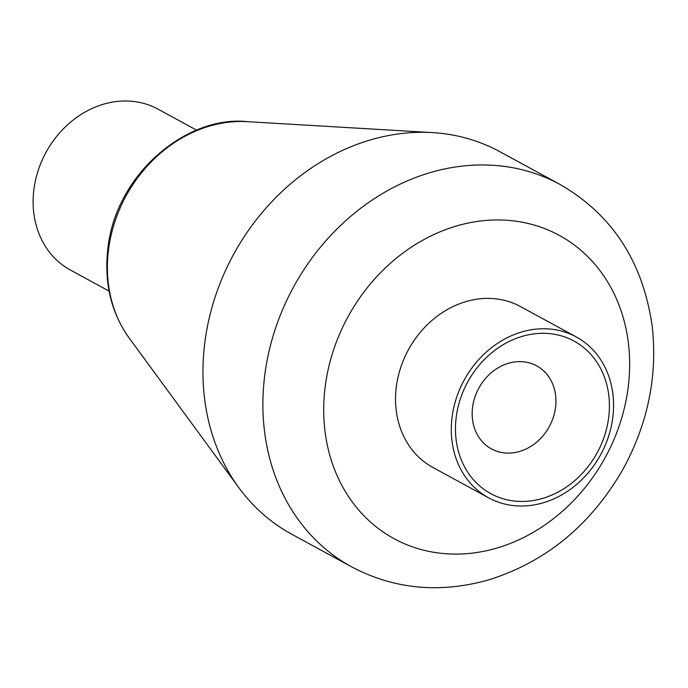 <?xml version="1.0" encoding="UTF-8"?>
<svg xmlns="http://www.w3.org/2000/svg" width="688" height="688" viewBox="0 0 688 688"><rect width="100%" height="100%" fill="white"/><g stroke="black" fill="none" stroke-linecap="round" stroke-linejoin="round"><path stroke-width="1.03" d="M522.338 336.32A86.912 73.779 -61.4 0 1 603.574 438.566A86.912 73.779 -61.4 0 1 471.392 477.257A86.912 73.779 -61.4 0 1 522.338 336.32M508.552 363.247A47.3 40.153 118.6 0 0 473.181 403.512A47.3 40.153 118.6 0 0 491.275 448.817A47.3 40.153 118.6 0 0 519.543 451.483A47.3 40.153 118.6 0 0 554.924 411.218A47.3 40.153 118.6 0 0 536.829 365.913A47.3 40.153 118.6 0 0 508.552 363.247M351.62 566.843L291.686 534.198A217.743 184.848 -61.4 0 1 238.908 487.775A217.743 184.848 -61.4 0 1 233.499 254.56A217.743 184.848 -61.4 0 1 432.356 132.603A217.743 184.848 -61.4 0 1 499.978 151.756L559.92 184.401A217.743 184.848 118.6 0 0 293.441 287.206A217.743 184.848 118.6 0 0 351.62 566.843C394.026 589.246 439.649 593.606 488.489 579.941C546.341 561.829 591.353 524.626 623.526 468.304C648.199 422.57 657.737 375.08 652.138 325.837C642.85 261.56 612.105 214.415 559.92 184.401M488.618 497.828L432.864 467.453A91.599 77.761 -61.4 0 1 408.388 349.814A91.599 77.761 -61.4 0 1 520.498 306.564L576.252 336.939A91.599 77.761 -61.4 0 1 611.632 424.651A91.599 77.761 -61.4 0 1 543.081 502.825A91.599 77.761 -61.4 0 1 488.618 497.828A91.599 77.761 -61.4 0 1 464.142 380.189A91.599 77.761 -61.4 0 1 576.252 336.939M109.074 291.101L70.443 270.057A91.599 77.761 -61.4 0 1 45.967 152.418A91.599 77.761 -61.4 0 1 158.077 109.168L196.708 130.213M247.241 121.656C188.357 115.188 117.897 171.673 108.222 245.418C103.587 281.203 110.613 312.128 129.301 338.195A132.75 112.694 -61.4 0 1 126.007 196.011A132.75 112.694 -61.4 0 1 247.241 121.656L432.356 132.603M496.745 548.095A172.688 146.604 -61.4 0 1 335.323 344.912A172.688 146.604 -61.4 0 1 597.975 268.036A172.688 146.604 -61.4 0 1 496.745 548.095M129.301 338.195L238.908 487.775"/></g></svg>
